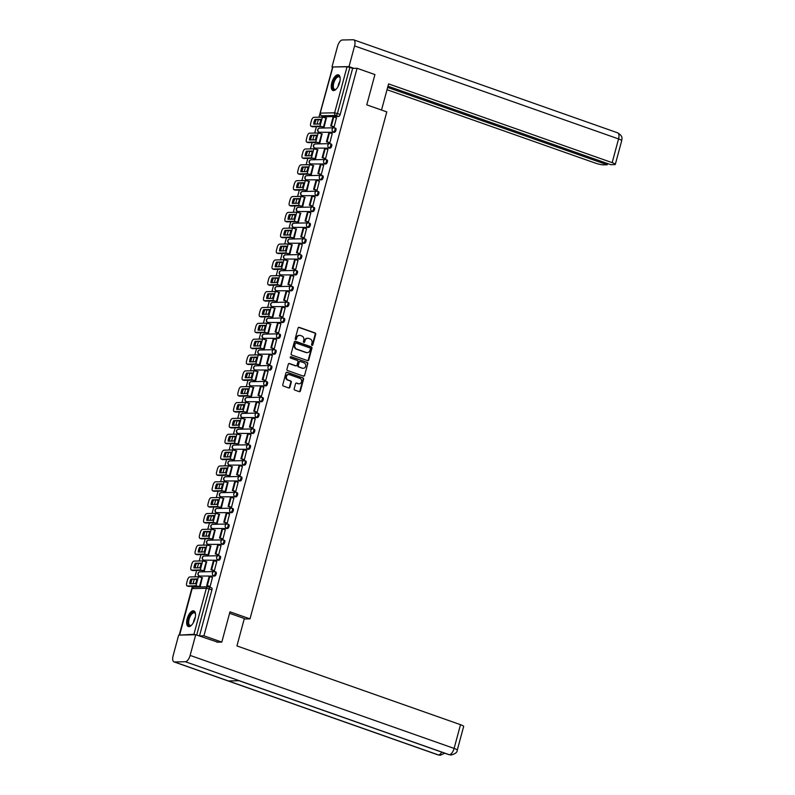 <?xml version="1.0" encoding="UTF-8"?>
<svg xmlns="http://www.w3.org/2000/svg" width="795" height="795" viewBox="0 0 795 795"><rect width="100%" height="100%" fill="white"/><g stroke="black" fill="none" stroke-linecap="round" stroke-linejoin="round"><path stroke-width="1.19" d="M312.028 345.348A0.735 0.646 88.7 0 0 312.833 344.861L315.695 334.268A1.043 0.924 88.7 0 0 315.078 332.966L299.218 327.371A1.043 0.924 88.7 0 0 298.065 328.057L295.213 338.65A0.735 0.646 88.7 0 0 296.446 339.087L296.813 337.716A3.339 2.951 88.7 0 1 300.49 335.52L301.812 335.987A3.339 2.951 88.7 0 1 303.779 340.171L303.402 341.542A0.735 0.646 88.7 0 0 304.634 341.979L305.012 340.608A3.339 2.951 88.7 0 1 308.689 338.412L310.01 338.879A3.339 2.951 88.7 0 1 311.968 343.062L311.6 344.434A0.735 0.646 88.7 0 0 312.028 345.348M311.978 345.328A0.735 0.646 88.7 0 0 312.336 344.871L315.188 334.278A1.043 0.924 88.7 0 0 314.582 332.976L298.721 327.381A1.043 0.924 88.7 0 0 298.672 327.371M295.591 339.554A0.735 0.646 88.7 0 0 295.939 339.097L296.813 337.716M303.789 342.436A0.735 0.646 88.7 0 0 304.137 341.989L305.012 340.608M339.624 82.601A8.298 3.707 -70.6 0 0 338.471 74.859A8.298 3.707 -70.6 0 0 331.803 82.769A8.298 3.707 -70.6 0 0 332.956 90.511A8.298 3.707 -70.6 0 0 339.624 82.601M194.994 618.629A8.298 3.707 -70.6 0 0 193.841 610.888A8.298 3.707 -70.6 0 0 187.173 618.798A8.298 3.707 -70.6 0 0 188.326 626.539A8.298 3.707 -70.6 0 0 194.994 618.629M294.18 388.775A1.043 0.924 88.7 0 0 294.796 390.077L299.248 391.647A1.043 0.924 88.7 0 0 300.401 390.961L303.571 379.195A1.043 0.924 88.7 0 0 302.955 377.883L287.094 372.298A1.043 0.924 88.7 0 0 285.942 372.984L282.772 384.75A1.043 0.924 88.7 0 0 283.388 386.062L288.754 387.95A1.043 0.924 88.7 0 0 289.907 387.264L291.268 382.236A1.043 0.924 88.7 0 0 290.652 380.924L287.989 379.98A2.792 2.465 88.7 0 1 289.43 374.654L299.874 378.331A2.792 2.465 88.7 0 1 298.433 383.667L296.694 383.051A1.043 0.924 88.7 0 0 295.541 383.737L294.18 388.775M357.064 68.281L374.932 74.571L366.763 104.851L386.787 111.906L249.998 618.868L229.974 611.822L221.805 642.092L203.937 635.801L357.064 68.281L352.632 68.37L349.85 67.396L337.428 113.417A2.127 0.954 109.4 0 1 335.878 115.474L321.697 115.782A2.127 0.954 109.4 0 1 321.538 115.762A2.127 0.954 109.4 0 1 321.329 115.593M307.615 360.632A1.043 0.924 88.7 0 0 308.768 359.946L311.938 348.18A1.043 0.924 88.7 0 0 311.332 346.868L295.462 341.284A1.043 0.924 88.7 0 0 294.319 341.969L291.139 353.735A1.043 0.924 88.7 0 0 291.755 355.047L307.615 360.632M307.754 363.683L304.584 375.459A1.043 0.924 88.7 0 1 303.432 376.144L287.571 370.55A1.043 0.924 88.7 0 1 286.955 369.248L288.317 364.209A1.043 0.924 88.7 0 1 289.459 363.524L295.899 365.789A1.043 0.924 88.7 0 0 297.052 365.104L297.946 361.765A1.043 0.924 88.7 0 0 297.34 360.453L290.642 358.098A0.735 0.646 88.7 0 1 291.02 356.697L307.148 362.381A1.043 0.924 88.7 0 1 307.754 363.683L304.584 375.459M332.171 68.827L318.954 117.203M318.248 119.826L317.106 124.06M316.4 126.683L314.681 133.053M313.975 135.677L312.833 139.91M312.127 142.534L310.408 148.904M309.702 151.527L308.559 155.76M307.844 158.384L306.125 164.754M305.419 167.377L304.276 171.611M303.571 174.234L301.852 180.604M301.146 183.228L300.003 187.461M299.298 190.084L297.578 196.454M296.873 199.078L295.73 203.311M295.015 205.935L293.295 212.305M292.59 214.928L291.447 219.162M290.741 221.785L289.022 228.145M288.317 230.769L287.174 235.012M286.468 237.635L284.749 243.995M284.044 246.619L282.901 250.852M282.185 253.476L280.466 259.846M279.76 262.469L278.618 266.703M277.912 269.326L276.193 275.696M275.487 278.32L274.345 282.553M273.639 285.176L271.92 291.546M271.214 294.17L270.071 298.403M269.356 301.027L267.637 307.397M266.931 310.02L265.788 314.254M265.083 316.877L263.364 323.247M262.658 325.871L261.515 330.104M260.81 332.727L259.091 339.097M258.385 341.721L257.242 345.954M256.527 348.578L254.817 354.938M254.102 357.571L252.959 361.805M252.254 364.428L250.534 370.788M249.829 373.411L248.686 377.645M247.98 380.268L246.261 386.638M245.556 389.262L244.413 393.495M243.697 396.119L241.988 402.489M241.273 405.112L240.13 409.346M239.424 411.969L237.705 418.339M236.999 420.962L235.857 425.196M235.151 427.819L233.432 434.189M232.726 436.813L231.583 441.046M230.868 443.67L229.159 450.04M228.443 452.663L227.3 456.896M226.595 459.52L224.876 465.89M224.17 468.513L223.027 472.747M222.322 475.37L220.603 481.74M219.897 484.364L218.754 488.597M218.039 491.221L216.329 497.581M215.614 500.204L214.471 504.447M213.766 507.071L212.046 513.431M211.341 516.054L210.198 520.288M209.492 522.911L207.773 529.281M207.068 531.905L205.925 536.138M205.209 538.762L203.5 545.131M202.785 547.755L201.642 551.988M200.936 554.612L199.217 560.982M198.511 563.605L197.369 567.839M196.663 570.462L194.944 576.832M194.238 579.456L193.096 583.689M192.38 586.312L179.223 635.096M203.937 635.801L199.505 635.901L193.92 634.301L180.048 635.076M221.805 642.092L216.906 642.201M352.632 68.37L340.21 114.401A2.127 0.954 109.4 0 1 338.66 116.448L324.479 116.766L321.697 115.782A2.127 1.878 88.7 0 1 320.455 113.119L334.635 112.811L347.047 66.78L349.85 67.396M387.97 86.188L610.798 164.694L614.535 164.615A6.38 0.954 -164.9 0 0 615.31 164.376A6.38 0.954 -164.9 0 0 612.16 162.647L618.56 138.926L354.59 45.931A6.549 2.922 -70.6 0 0 353.686 39.829A6.549 2.922 -70.6 0 0 353.189 39.75L342.317 39.989A6.549 2.922 -70.6 0 0 337.547 46.299L331.972 66.979L347.047 66.78M323.376 127.14L324.112 127.17L326.338 118.038M333.413 126.882L334.139 126.952L336.454 117.809M329.13 142.732L329.865 142.802L332.181 133.659M319.103 142.991L319.838 143.02L322.055 133.888M324.857 158.583L325.582 158.652L327.898 149.51M314.82 158.841L315.565 158.871L317.781 149.738M320.584 174.433L321.309 174.502L323.625 165.36M310.547 174.691L311.282 174.721L313.508 165.579M316.301 190.283L317.036 190.353L319.352 181.21M306.274 190.532L307.009 190.571L309.225 181.429M312.028 206.134L312.753 206.203L315.068 197.061M301.991 206.382L302.736 206.422L304.952 197.279M307.754 221.984L308.48 222.053L310.795 212.911M297.718 222.232L298.453 222.272L300.679 213.13M303.471 237.834L304.207 237.894L306.522 228.761M293.444 238.083L294.18 238.112L296.396 228.98M299.198 253.675L299.924 253.744L302.239 244.612M289.161 253.933L289.907 253.963L292.123 244.83M294.925 269.525L295.651 269.594L297.966 260.452M284.888 269.783L285.624 269.813L287.85 260.68M290.642 285.375L291.377 285.445L293.693 276.302M280.615 285.634L281.351 285.663L283.567 276.531M286.369 301.226L287.094 301.295L289.41 292.153M276.332 301.484L277.077 301.514L279.293 292.371M282.096 317.076L282.821 317.145L285.137 308.003M272.059 317.324L272.794 317.364L275.02 308.222M277.813 332.926L278.548 332.996L280.864 323.853M267.786 333.175L268.521 333.214L270.737 324.072M273.54 348.776L274.265 348.846L276.58 339.703M263.503 349.025L264.248 349.065L266.464 339.922M269.267 364.627L269.992 364.686L272.307 355.554M259.23 364.875L259.965 364.915L262.191 355.772M264.983 380.467L265.719 380.537L268.034 371.404M254.957 380.726L255.692 380.755L257.908 371.623M260.71 396.317L261.436 396.387L263.761 387.245M250.673 396.576L251.419 396.606L253.635 387.473M256.437 412.168L257.163 412.237L259.478 403.095M246.4 412.426L247.136 412.456L249.362 403.323M252.154 428.018L252.889 428.088L255.205 418.945M242.127 428.276L242.863 428.306L245.079 419.174M247.881 443.868L248.606 443.938L250.932 434.795M237.844 444.127L238.589 444.157L240.805 435.014M243.608 459.719L244.333 459.788L246.649 450.646M233.571 459.967L234.306 460.007L236.532 450.864M239.325 475.569L240.06 475.639L242.376 466.496M229.298 475.817L230.033 475.857L232.249 466.715M235.052 491.419L235.777 491.489L238.102 482.346M225.015 491.668L225.76 491.708L227.976 482.565M230.779 507.27L231.504 507.329L233.819 498.197M220.742 507.518L221.477 507.548L223.703 498.415M226.495 523.11L227.231 523.18L229.546 514.037M216.469 523.368L217.204 523.398L219.42 514.266M222.222 538.96L222.948 539.03L225.273 529.887M212.186 539.219L212.931 539.249L215.147 530.116M217.949 554.811L218.675 554.88L220.99 545.738M207.912 555.069L208.648 555.099L210.874 545.966M213.666 570.661L214.402 570.731L216.717 561.588M203.639 570.919L204.375 570.949L206.591 561.807M209.393 586.511L210.119 586.581L212.444 577.438M199.356 586.76L200.102 586.799L202.318 577.657M215.743 572.012A2.127 0.954 -70.6 0 1 215.902 572.042A2.127 0.954 -70.6 0 1 216.151 574.189A2.127 0.954 -70.6 0 1 214.65 576.077L199.475 576.037A2.127 0.954 109.4 0 1 199.316 576.017A2.127 0.954 109.4 0 1 199.108 575.858M220.016 556.162A2.127 0.954 -70.6 0 1 220.175 556.192A2.127 0.954 -70.6 0 1 220.424 558.348A2.127 0.954 -70.6 0 1 218.923 560.227L203.758 560.187A2.127 0.954 109.4 0 1 203.6 560.167A2.127 0.954 109.4 0 1 203.381 560.008M224.299 540.312A2.127 0.954 -70.6 0 1 224.458 540.342A2.127 0.954 -70.6 0 1 224.707 542.498A2.127 0.954 -70.6 0 1 223.196 544.376L208.032 544.337A2.127 0.954 109.4 0 1 207.873 544.317A2.127 0.954 109.4 0 1 207.654 544.158M228.572 524.462A2.127 0.954 -70.6 0 1 228.731 524.491A2.127 0.954 -70.6 0 1 228.98 526.648A2.127 0.954 -70.6 0 1 227.479 528.526L212.305 528.496A2.127 0.954 109.4 0 1 212.146 528.466A2.127 0.954 109.4 0 1 211.937 528.307M232.846 508.621A2.127 0.954 -70.6 0 1 233.005 508.641A2.127 0.954 -70.6 0 1 233.253 510.797A2.127 0.954 -70.6 0 1 231.752 512.686L216.588 512.646A2.127 0.954 109.4 0 1 216.429 512.616A2.127 0.954 109.4 0 1 216.21 512.457M237.129 492.771A2.127 0.954 -70.6 0 1 237.288 492.791A2.127 0.954 -70.6 0 1 237.536 494.947A2.127 0.954 -70.6 0 1 236.026 496.835L220.861 496.796A2.127 0.954 109.4 0 1 220.702 496.766A2.127 0.954 109.4 0 1 220.483 496.607M241.402 476.921A2.127 0.954 -70.6 0 1 241.561 476.94A2.127 0.954 -70.6 0 1 241.809 479.097A2.127 0.954 -70.6 0 1 240.309 480.985L225.134 480.945A2.127 0.954 109.4 0 1 224.975 480.915A2.127 0.954 109.4 0 1 224.766 480.756M245.675 461.07A2.127 0.954 -70.6 0 1 245.834 461.09A2.127 0.954 -70.6 0 1 246.082 463.247A2.127 0.954 -70.6 0 1 244.582 465.135L229.417 465.095A2.127 0.954 109.4 0 1 229.258 465.075A2.127 0.954 109.4 0 1 229.04 464.916M249.958 445.22A2.127 0.954 -70.6 0 1 250.117 445.25A2.127 0.954 -70.6 0 1 250.365 447.396A2.127 0.954 -70.6 0 1 248.855 449.284L233.69 449.245A2.127 0.954 109.4 0 1 233.531 449.225A2.127 0.954 109.4 0 1 233.313 449.066M254.231 429.37A2.127 0.954 -70.6 0 1 254.39 429.399A2.127 0.954 -70.6 0 1 254.639 431.546A2.127 0.954 -70.6 0 1 253.138 433.434L237.963 433.394A2.127 0.954 109.4 0 1 237.804 433.374A2.127 0.954 109.4 0 1 237.596 433.215M258.504 413.519A2.127 0.954 -70.6 0 1 258.663 413.549A2.127 0.954 -70.6 0 1 258.912 415.706A2.127 0.954 -70.6 0 1 257.411 417.584L242.246 417.544A2.127 0.954 109.4 0 1 242.087 417.524A2.127 0.954 109.4 0 1 241.869 417.365M262.787 397.669A2.127 0.954 -70.6 0 1 262.946 397.699A2.127 0.954 -70.6 0 1 263.195 399.855A2.127 0.954 -70.6 0 1 261.684 401.733L246.52 401.704A2.127 0.954 109.4 0 1 246.361 401.674A2.127 0.954 109.4 0 1 246.142 401.515M267.06 381.829A2.127 0.954 -70.6 0 1 267.219 381.848A2.127 0.954 -70.6 0 1 267.468 384.005A2.127 0.954 -70.6 0 1 265.967 385.883L250.793 385.853A2.127 0.954 109.4 0 1 250.634 385.823A2.127 0.954 109.4 0 1 250.425 385.664M271.334 365.978A2.127 0.954 -70.6 0 1 271.493 365.998A2.127 0.954 -70.6 0 1 271.741 368.155A2.127 0.954 -70.6 0 1 270.24 370.043L255.076 370.003A2.127 0.954 109.4 0 1 254.917 369.973A2.127 0.954 109.4 0 1 254.698 369.814M275.617 350.128A2.127 0.954 -70.6 0 1 275.776 350.148A2.127 0.954 -70.6 0 1 276.014 352.304A2.127 0.954 -70.6 0 1 274.514 354.192L259.349 354.153A2.127 0.954 109.4 0 1 259.19 354.123A2.127 0.954 109.4 0 1 258.971 353.964M279.89 334.278A2.127 0.954 -70.6 0 1 280.049 334.297A2.127 0.954 -70.6 0 1 280.297 336.454A2.127 0.954 -70.6 0 1 278.797 338.342L263.622 338.302A2.127 0.954 109.4 0 1 263.463 338.282A2.127 0.954 109.4 0 1 263.254 338.114M284.163 318.427A2.127 0.954 -70.6 0 1 284.322 318.447A2.127 0.954 -70.6 0 1 284.57 320.604A2.127 0.954 -70.6 0 1 283.07 322.492L267.905 322.452A2.127 0.954 109.4 0 1 267.746 322.432A2.127 0.954 109.4 0 1 267.527 322.273M288.446 302.577A2.127 0.954 -70.6 0 1 288.605 302.607A2.127 0.954 -70.6 0 1 288.843 304.753A2.127 0.954 -70.6 0 1 287.343 306.641L272.178 306.602A2.127 0.954 109.4 0 1 272.019 306.582A2.127 0.954 109.4 0 1 271.801 306.423M292.719 286.727A2.127 0.954 -70.6 0 1 292.878 286.757A2.127 0.954 -70.6 0 1 293.126 288.913A2.127 0.954 -70.6 0 1 291.626 290.791L276.451 290.751A2.127 0.954 109.4 0 1 276.292 290.731A2.127 0.954 109.4 0 1 276.084 290.572M296.992 270.876A2.127 0.954 -70.6 0 1 297.151 270.906A2.127 0.954 -70.6 0 1 297.4 273.063A2.127 0.954 -70.6 0 1 295.899 274.941L280.734 274.911A2.127 0.954 109.4 0 1 280.575 274.881A2.127 0.954 109.4 0 1 280.357 274.722M301.275 255.026A2.127 0.954 -70.6 0 1 301.434 255.056A2.127 0.954 -70.6 0 1 301.673 257.212A2.127 0.954 -70.6 0 1 300.172 259.091L285.007 259.061A2.127 0.954 109.4 0 1 284.849 259.031A2.127 0.954 109.4 0 1 284.63 258.872M305.548 239.186A2.127 0.954 -70.6 0 1 305.707 239.206A2.127 0.954 -70.6 0 1 305.956 241.362A2.127 0.954 -70.6 0 1 304.455 243.25L289.281 243.21A2.127 0.954 109.4 0 1 289.122 243.181A2.127 0.954 109.4 0 1 288.913 243.022M309.821 223.335A2.127 0.954 -70.6 0 1 309.98 223.355A2.127 0.954 -70.6 0 1 310.229 225.512A2.127 0.954 -70.6 0 1 308.728 227.4L293.564 227.36A2.127 0.954 109.4 0 1 293.405 227.33A2.127 0.954 109.4 0 1 293.186 227.171M314.104 207.485A2.127 0.954 -70.6 0 1 314.264 207.505A2.127 0.954 -70.6 0 1 314.502 209.661A2.127 0.954 -70.6 0 1 313.001 211.549L297.837 211.51A2.127 0.954 109.4 0 1 297.678 211.49A2.127 0.954 109.4 0 1 297.459 211.321M318.378 191.635A2.127 0.954 -70.6 0 1 318.537 191.655A2.127 0.954 -70.6 0 1 318.785 193.811A2.127 0.954 -70.6 0 1 317.284 195.699L302.11 195.659A2.127 0.954 109.4 0 1 301.951 195.64A2.127 0.954 109.4 0 1 301.742 195.481M322.651 175.784A2.127 0.954 -70.6 0 1 322.81 175.814A2.127 0.954 -70.6 0 1 323.058 177.961A2.127 0.954 -70.6 0 1 321.558 179.849L306.393 179.809A2.127 0.954 109.4 0 1 306.234 179.789A2.127 0.954 109.4 0 1 306.015 179.63M326.934 159.934A2.127 0.954 -70.6 0 1 327.093 159.964A2.127 0.954 -70.6 0 1 327.331 162.11A2.127 0.954 -70.6 0 1 325.831 163.999L310.666 163.959A2.127 0.954 109.4 0 1 310.507 163.939A2.127 0.954 109.4 0 1 310.288 163.78M331.207 144.084A2.127 0.954 -70.6 0 1 331.366 144.114A2.127 0.954 -70.6 0 1 331.614 146.27A2.127 0.954 -70.6 0 1 330.114 148.148L314.939 148.108A2.127 0.954 109.4 0 1 314.78 148.089A2.127 0.954 109.4 0 1 314.572 147.93M335.48 128.233A2.127 0.954 -70.6 0 1 335.639 128.263A2.127 0.954 -70.6 0 1 335.887 130.42A2.127 0.954 -70.6 0 1 334.387 132.298L319.222 132.268A2.127 0.954 109.4 0 1 319.063 132.238A2.127 0.954 109.4 0 1 318.845 132.079M249.998 618.868L244.204 618.997M199.505 635.901L211.917 589.87A2.127 0.954 -70.6 0 0 211.629 587.883A2.127 0.954 -70.6 0 0 211.47 587.863M307.506 338.272A3.339 2.951 88.7 0 0 304.505 340.618M299.308 335.391A3.339 2.951 88.7 0 0 296.316 337.726M307.655 360.652A1.043 0.924 88.7 0 0 308.261 359.956L311.441 348.19A1.043 0.924 88.7 0 0 310.825 346.888L294.965 341.293A1.043 0.924 88.7 0 0 294.925 341.284L295.462 341.284M310.408 348.846A0.735 0.646 88.7 0 0 309.98 347.932L296.058 343.023A0.735 0.646 88.7 0 0 295.253 343.5L294.866 344.951A3.339 2.951 88.7 0 0 296.823 349.134L306.343 352.483A3.339 2.951 88.7 0 0 310.02 350.287L310.408 348.846M295.551 343.033A0.735 0.646 88.7 0 0 294.746 343.51L295.253 343.5M307.019 352.632A3.339 2.951 88.7 0 1 305.837 352.493L296.316 349.144A3.339 2.951 88.7 0 1 294.359 344.96L294.746 343.51M303.471 376.154A1.043 0.924 88.7 0 0 304.078 375.469M295.939 365.799A1.043 0.924 88.7 0 1 295.392 365.799L288.963 363.534A1.043 0.924 88.7 0 0 288.923 363.524M290.563 356.726L307.148 362.381M302.577 368.145A2.792 2.465 88.7 0 0 304.008 362.808L300.331 361.506A1.043 0.924 88.7 0 0 299.178 362.192L298.284 365.541A1.043 0.924 88.7 0 0 298.89 366.843L302.07 368.155A2.792 2.465 88.7 0 0 303.104 368.254M299.795 361.506A1.043 0.924 88.7 0 0 298.682 362.202L299.178 362.192M302.07 368.155L298.393 366.853A1.043 0.924 88.7 0 1 297.777 365.551L298.682 362.202M307.258 363.703A1.043 0.924 88.7 0 0 306.641 362.391M298.96 383.776A2.792 2.465 88.7 0 1 297.936 383.677L296.187 383.061A1.043 0.924 88.7 0 0 296.147 383.051M288.396 374.544A2.792 2.465 88.7 0 0 287.492 379.99L287.989 379.98M288.804 387.97A1.043 0.924 88.7 0 0 289.41 387.274L290.771 382.246A1.043 0.924 88.7 0 0 290.155 380.934L287.492 379.99M299.288 391.667A1.043 0.924 88.7 0 0 299.894 390.971L303.074 379.205A1.043 0.924 88.7 0 0 302.458 377.893L286.597 372.308A1.043 0.924 88.7 0 0 286.558 372.298M320.365 121.665A6.598 2.951 -70.6 0 0 320.773 119.339L314.949 119.469A6.598 2.951 109.4 0 0 313.687 124.139L319.51 124.01A6.598 2.951 -70.6 0 0 320.365 121.665M323.515 127.19L321.16 126.584L312.544 126.773A3.19 1.431 109.4 0 1 312.306 126.733A3.19 1.431 109.4 0 1 312.097 126.614M333.632 126.962L330.72 125.938L331.366 125.918L333.811 116.885L336.593 117.859M331.366 125.918L334.148 126.902M330.72 125.938L333.155 116.895L333.811 116.885M312.306 126.733L311.133 126.326A3.19 1.431 -70.6 0 1 310.696 123.344L311.491 120.403A3.19 1.431 -70.6 0 1 313.816 117.322L322.432 117.133L326.556 118.117M311.133 126.326A3.19 1.431 -70.6 0 0 311.372 126.365L319.988 126.176L324.122 127.16M320.733 119.777L314.949 119.469M314.899 124.109A6.598 2.951 109.4 0 1 316.112 119.876M381.53 110.048L388.596 83.892L612.16 162.647M387.016 89.706L595.117 163.025A6.38 0.954 -164.9 0 0 603.514 164.853L607.241 164.774L387.642 87.41M354.59 45.931L349.015 66.601L353.954 68.35M331.972 66.979L349.015 66.601M607.569 163.561L607.241 164.774M229.576 613.293L244.343 618.49L236.94 645.928L460.504 724.682A6.38 0.954 15.1 0 1 463.664 726.411L457.264 750.142A6.38 0.954 15.1 0 0 454.104 748.413L460.504 724.682M174.493 661.967L228.364 680.947L239.245 680.709L185.374 661.728L174.493 661.967A6.549 2.922 -70.6 0 1 174.006 661.887A6.549 2.922 -70.6 0 1 173.101 655.786L178.676 635.106L195.719 634.738L217.8 642.181M185.374 661.728A6.549 2.922 -70.6 0 0 190.134 655.408L195.719 634.738M239.007 680.709L448.877 754.644A6.549 2.922 -70.6 0 0 449.334 754.723L451.123 755.011C455.287 753.889 457.334 752.259 457.264 750.142M174.006 661.887L437.975 754.882A6.549 2.922 -70.6 0 0 438.462 754.962L440.331 755.25L444.793 753.213M336.285 89.05A7.185 3.21 109.4 0 1 335.878 89.338A7.185 3.21 109.4 0 1 334.576 89.795A7.185 3.21 109.4 0 1 333.045 83.018A7.185 3.21 109.4 0 1 338.282 76.082A7.185 3.21 109.4 0 1 340.012 77.602A7.185 3.21 109.4 0 1 340.141 78.089M340.101 77.9A6.648 2.971 -70.6 0 0 339.087 76.827A6.648 2.971 -70.6 0 0 338.591 76.747A6.648 2.971 -70.6 0 0 333.9 82.64A6.648 2.971 -70.6 0 0 334.665 89.368A6.648 2.971 -70.6 0 0 335.162 89.447A6.648 2.971 -70.6 0 0 336.126 89.169M338.909 75.098A8.248 3.687 -70.6 0 0 338.551 75.068A8.248 3.687 -70.6 0 0 332.827 82.084A8.248 3.687 -70.6 0 0 333.443 90.61M191.655 625.069A7.185 3.21 109.4 0 1 191.247 625.367A7.185 3.21 109.4 0 1 189.945 625.824A7.185 3.21 109.4 0 1 188.415 619.037A7.185 3.21 109.4 0 1 193.652 612.11A7.185 3.21 109.4 0 1 195.381 613.631A7.185 3.21 109.4 0 1 195.51 614.118M195.461 613.919A6.648 2.971 -70.6 0 0 194.457 612.856A6.648 2.971 -70.6 0 0 193.96 612.776A6.648 2.971 -70.6 0 0 189.27 618.659A6.648 2.971 -70.6 0 0 190.035 625.397A6.648 2.971 -70.6 0 0 190.532 625.476A6.648 2.971 -70.6 0 0 191.496 625.188M194.278 611.117A8.248 3.687 -70.6 0 0 193.92 611.087A8.248 3.687 -70.6 0 0 188.196 618.113A8.248 3.687 -70.6 0 0 188.812 626.639M316.082 137.515A6.598 2.951 -70.6 0 0 316.49 135.19L310.676 135.309A6.598 2.951 109.4 0 0 309.414 139.99L315.227 139.86A6.598 2.951 -70.6 0 0 316.082 137.515M319.232 143.04L316.887 142.434L308.261 142.623A3.19 1.431 109.4 0 1 308.023 142.583A3.19 1.431 109.4 0 1 307.814 142.464M329.359 142.812L326.437 141.788L327.093 141.768L329.528 132.725L332.31 133.709M327.093 141.768L329.875 142.752M326.437 141.788L328.882 132.745L329.528 132.725M308.023 142.583L306.86 142.176A3.19 1.431 -70.6 0 1 306.413 139.195L307.208 136.253A3.19 1.431 -70.6 0 1 309.533 133.162L318.159 132.984L322.283 133.967M306.86 142.176A3.19 1.431 -70.6 0 0 307.099 142.206L315.714 142.017L319.838 143.011M316.45 135.627L310.676 135.309M310.616 139.96A6.598 2.951 109.4 0 1 311.839 135.726M311.809 153.365A6.598 2.951 -70.6 0 0 312.216 151.04L306.393 151.159A6.598 2.951 109.4 0 0 305.131 155.84L310.954 155.711A6.598 2.951 -70.6 0 0 311.809 153.365M314.959 158.881L312.604 158.285L303.988 158.473A3.19 1.431 109.4 0 1 303.75 158.434A3.19 1.431 109.4 0 1 303.541 158.314M325.085 158.662L322.164 157.639L322.81 157.619L325.254 148.576L328.037 149.559M322.81 157.619L325.602 158.602M322.164 157.639L324.599 148.595L325.254 148.576M303.75 158.434L302.587 158.026A3.19 1.431 -70.6 0 1 302.14 155.045L302.935 152.093A3.19 1.431 -70.6 0 1 305.26 149.013L313.876 148.824L318.01 149.818M302.587 158.026A3.19 1.431 -70.6 0 0 302.825 158.056L311.441 157.867L315.565 158.851M312.177 151.477L306.393 151.159M306.343 155.81A6.598 2.951 109.4 0 1 307.566 151.577M307.536 169.216A6.598 2.951 -70.6 0 0 307.943 166.88L302.12 167.01A6.598 2.951 109.4 0 0 300.858 171.69L306.681 171.561A6.598 2.951 -70.6 0 0 307.536 169.216M310.686 174.731L308.331 174.135L299.715 174.324A3.19 1.431 109.4 0 1 299.477 174.284A3.19 1.431 109.4 0 1 299.268 174.165M320.802 174.512L317.891 173.489L318.537 173.469L320.981 164.426L323.764 165.41M318.537 173.469L321.319 174.453M317.891 173.489L320.325 164.446L320.981 164.426M299.477 174.284L298.304 173.867A3.19 1.431 -70.6 0 1 297.867 170.895L298.662 167.944A3.19 1.431 -70.6 0 1 300.987 164.863L309.603 164.674L313.727 165.658M298.304 173.867A3.19 1.431 -70.6 0 0 298.542 173.906L307.158 173.717L311.292 174.701M307.904 167.318L302.12 167.01M302.07 171.66A6.598 2.951 109.4 0 1 303.283 167.427M303.253 185.066A6.598 2.951 -70.6 0 0 303.66 182.731L297.847 182.86A6.598 2.951 109.4 0 0 296.585 187.531L302.398 187.411A6.598 2.951 -70.6 0 0 303.253 185.066M306.403 190.581L304.058 189.975L295.432 190.164A3.19 1.431 109.4 0 1 295.193 190.134A3.19 1.431 109.4 0 1 294.985 190.015M316.529 190.363L313.608 189.329L314.264 189.319L316.698 180.276L319.481 181.26M314.264 189.319L317.046 190.303M313.608 189.329L316.052 180.296L316.698 180.276M295.193 190.134L294.031 189.717A3.19 1.431 -70.6 0 1 293.584 186.745L294.379 183.794A3.19 1.431 -70.6 0 1 296.704 180.713L305.33 180.525L309.454 181.508M294.031 189.717A3.19 1.431 -70.6 0 0 294.269 189.757L302.885 189.568L307.009 190.552M303.62 183.168L297.847 182.86M297.787 187.511A6.598 2.951 109.4 0 1 299.009 183.277M298.98 200.916A6.598 2.951 -70.6 0 0 299.387 198.581L293.564 198.71A6.598 2.951 109.4 0 0 292.302 203.381L298.125 203.252A6.598 2.951 -70.6 0 0 298.98 200.916M302.13 206.432L299.775 205.826L291.159 206.014A3.19 1.431 109.4 0 1 290.92 205.984A3.19 1.431 109.4 0 1 290.712 205.855M312.256 206.213L309.334 205.18L309.98 205.17L312.425 196.127L315.208 197.11M309.98 205.17L312.773 206.153M309.334 205.18L311.769 196.136L312.425 196.127M290.92 205.984L289.758 205.567A3.19 1.431 -70.6 0 1 289.31 202.596L290.105 199.644A3.19 1.431 -70.6 0 1 292.431 196.564L301.047 196.375L305.181 197.359M289.758 205.567A3.19 1.431 -70.6 0 0 289.996 205.607L298.612 205.418L302.736 206.402M299.347 199.018L293.564 198.71M293.514 203.361A6.598 2.951 109.4 0 1 294.736 199.118M294.707 216.767A6.598 2.951 -70.6 0 0 295.114 214.431L289.291 214.561A6.598 2.951 109.4 0 0 288.029 219.231L293.852 219.102A6.598 2.951 -70.6 0 0 294.707 216.767M297.857 222.282L295.502 221.676L286.886 221.865A3.19 1.431 109.4 0 1 286.647 221.825A3.19 1.431 109.4 0 1 286.439 221.706M307.973 222.063L305.061 221.03L305.707 221.02L308.152 211.977L310.934 212.961M305.707 221.02L308.49 221.994M305.061 221.03L307.496 211.987L308.152 211.977M286.647 221.825L285.475 221.417A3.19 1.431 -70.6 0 1 285.037 218.436L285.832 215.495A3.19 1.431 -70.6 0 1 288.158 212.414L296.774 212.225L300.898 213.209M285.475 221.417A3.19 1.431 -70.6 0 0 285.713 221.457L294.329 221.268L298.463 222.252M295.074 214.869L289.291 214.561M289.241 219.211A6.598 2.951 109.4 0 1 290.453 214.968M290.423 232.617A6.598 2.951 -70.6 0 0 290.831 230.282L285.017 230.411A6.598 2.951 109.4 0 0 283.755 235.082L289.569 234.952A6.598 2.951 -70.6 0 0 290.423 232.617M293.574 238.132L291.228 237.526L282.603 237.715A3.19 1.431 109.4 0 1 282.364 237.675A3.19 1.431 109.4 0 1 282.155 237.556M303.7 237.914L300.778 236.88L301.434 236.87L303.869 227.827L306.651 228.801M301.434 236.87L304.217 237.844M300.778 236.88L303.223 227.837L303.869 227.827M282.364 237.675L281.201 237.268A3.19 1.431 -70.6 0 1 280.754 234.286L281.549 231.345A3.19 1.431 -70.6 0 1 283.875 228.264L292.5 228.076L296.624 229.059M281.201 237.268A3.19 1.431 -70.6 0 0 281.44 237.308L290.056 237.119L294.18 238.102M290.791 230.719L285.017 230.411M284.958 235.052A6.598 2.951 109.4 0 1 286.18 230.818M286.15 248.457A6.598 2.951 -70.6 0 0 286.558 246.132L280.734 246.261A6.598 2.951 109.4 0 0 279.472 250.932L285.296 250.803A6.598 2.951 -70.6 0 0 286.15 248.457M289.3 253.983L286.945 253.376L278.329 253.565A3.19 1.431 109.4 0 1 278.091 253.526A3.19 1.431 109.4 0 1 277.882 253.406M299.427 253.754L296.505 252.731L297.151 252.721L299.596 243.677L302.378 244.651M297.151 252.721L299.944 253.694M296.505 252.731L298.94 243.687L299.596 243.677M278.091 253.526L276.928 253.118A3.19 1.431 -70.6 0 1 276.481 250.137L277.276 247.195A3.19 1.431 -70.6 0 1 279.602 244.115L288.217 243.926L292.351 244.91M276.928 253.118A3.19 1.431 -70.6 0 0 277.167 253.158L285.783 252.969L289.907 253.953M286.518 246.569L280.734 246.261M280.685 250.902A6.598 2.951 109.4 0 1 281.907 246.669M281.877 264.308A6.598 2.951 -70.6 0 0 282.285 261.982L276.461 262.111A6.598 2.951 109.4 0 0 275.199 266.782L281.023 266.653A6.598 2.951 -70.6 0 0 281.877 264.308M285.027 269.833L282.672 269.227L274.056 269.416A3.19 1.431 109.4 0 1 273.818 269.376A3.19 1.431 109.4 0 1 273.609 269.257M295.144 269.604L292.232 268.581L292.878 268.561L295.323 259.518L298.105 260.502M292.878 268.561L295.661 269.545M292.232 268.581L294.667 259.538L295.323 259.518M273.818 269.376L272.645 268.968A3.19 1.431 -70.6 0 1 272.208 265.987L273.003 263.046A3.19 1.431 -70.6 0 1 275.328 259.965L283.944 259.776L288.068 260.76M272.645 268.968A3.19 1.431 -70.6 0 0 272.884 268.998L281.5 268.809L285.634 269.803M282.245 262.42L276.461 262.111M276.412 266.752A6.598 2.951 109.4 0 1 277.624 262.519M277.594 280.158A6.598 2.951 -70.6 0 0 278.002 277.833L272.188 277.952A6.598 2.951 109.4 0 0 270.926 282.632L276.74 282.503A6.598 2.951 -70.6 0 0 277.594 280.158M280.744 285.673L278.399 285.077L269.773 285.266A3.19 1.431 109.4 0 1 269.535 285.226A3.19 1.431 109.4 0 1 269.326 285.107M290.871 285.455L287.949 284.431L288.605 284.411L291.04 275.368L293.822 276.352M288.605 284.411L291.387 285.395M287.949 284.431L290.394 275.388L291.04 275.368M269.535 285.226L268.372 284.819A3.19 1.431 -70.6 0 1 267.925 281.837L268.72 278.886A3.19 1.431 -70.6 0 1 271.045 275.805L279.671 275.617L283.795 276.61M268.372 284.819A3.19 1.431 -70.6 0 0 268.611 284.849L277.226 284.66L281.351 285.644M277.962 278.27L272.188 277.952M272.128 282.603A6.598 2.951 109.4 0 1 273.351 278.369M273.321 296.008A6.598 2.951 -70.6 0 0 273.728 293.673L267.905 293.802A6.598 2.951 109.4 0 0 266.643 298.483L272.466 298.354A6.598 2.951 -70.6 0 0 273.321 296.008M276.471 301.524L274.116 300.927L265.5 301.116A3.19 1.431 109.4 0 1 265.262 301.076A3.19 1.431 109.4 0 1 265.053 300.957M286.597 301.305L283.676 300.281L284.322 300.262L286.766 291.218L289.549 292.202M284.322 300.262L287.114 301.245M283.676 300.281L286.111 291.238L286.766 291.218M265.262 301.076L264.099 300.659A3.19 1.431 -70.6 0 1 263.652 297.688L264.447 294.736A3.19 1.431 -70.6 0 1 266.772 291.656L275.388 291.467L279.522 292.451M264.099 300.659A3.19 1.431 -70.6 0 0 264.338 300.699L272.953 300.51L277.077 301.494M273.689 294.12L267.905 293.802M267.855 298.453A6.598 2.951 109.4 0 1 269.078 294.22M269.048 311.859A6.598 2.951 -70.6 0 0 269.455 309.523L263.632 309.653A6.598 2.951 109.4 0 0 262.37 314.323L268.193 314.204A6.598 2.951 -70.6 0 0 269.048 311.859M272.198 317.374L269.843 316.768L261.227 316.957A3.19 1.431 109.4 0 1 260.989 316.927A3.19 1.431 109.4 0 1 260.78 316.808M282.314 317.155L279.403 316.122L280.049 316.112L282.493 307.069L285.276 308.053M280.049 316.112L282.831 317.096M279.403 316.122L281.837 307.089L282.493 307.069M260.989 316.927L259.816 316.509A3.19 1.431 -70.6 0 1 259.379 313.538L260.174 310.587A3.19 1.431 -70.6 0 1 262.499 307.506L271.115 307.317L275.239 308.301M259.816 316.509A3.19 1.431 -70.6 0 0 260.054 316.549L268.68 316.36L272.804 317.344M269.416 309.961L263.632 309.653M263.582 314.303A6.598 2.951 109.4 0 1 264.795 310.07M264.765 327.709A6.598 2.951 -70.6 0 0 265.172 325.374L259.359 325.503A6.598 2.951 109.4 0 0 258.097 330.173L263.91 330.054A6.598 2.951 -70.6 0 0 264.765 327.709M267.915 333.224L265.57 332.618L256.944 332.807A3.19 1.431 109.4 0 1 256.705 332.777A3.19 1.431 109.4 0 1 256.497 332.648M278.041 333.006L275.12 331.972L275.776 331.962L278.21 322.919L280.993 323.903M275.776 331.962L278.558 332.946M275.12 331.972L277.564 322.929L278.21 322.919M256.705 332.777L255.543 332.36A3.19 1.431 -70.6 0 1 255.096 329.388L255.891 326.437A3.19 1.431 -70.6 0 1 258.216 323.356L266.842 323.168L270.966 324.151M255.543 332.36A3.19 1.431 -70.6 0 0 255.781 332.399L264.397 332.211L268.521 333.194M265.132 325.811L259.359 325.503M259.299 330.154A6.598 2.951 109.4 0 1 260.522 325.91M260.492 343.559A6.598 2.951 -70.6 0 0 260.899 341.224L255.076 341.353A6.598 2.951 109.4 0 0 253.814 346.024L259.637 345.895A6.598 2.951 -70.6 0 0 260.492 343.559M263.642 349.075L261.287 348.468L252.671 348.657A3.19 1.431 109.4 0 1 252.432 348.627A3.19 1.431 109.4 0 1 252.224 348.498M273.768 348.856L270.847 347.822L271.493 347.812L273.937 338.769L276.72 339.753M271.493 347.812L274.285 348.786M270.847 347.822L273.281 338.779L273.937 338.769M252.432 348.627L251.27 348.21A3.19 1.431 -70.6 0 1 250.823 345.229L251.618 342.287A3.19 1.431 -70.6 0 1 253.943 339.207L262.559 339.018L266.693 340.002M251.27 348.21A3.19 1.431 -70.6 0 0 251.508 348.25L260.124 348.061L264.248 349.045M260.859 341.661L255.076 341.353M255.026 346.004A6.598 2.951 109.4 0 1 256.248 341.761M256.219 359.41A6.598 2.951 -70.6 0 0 256.626 357.074L250.803 357.203A6.598 2.951 109.4 0 0 249.541 361.874L255.364 361.745A6.598 2.951 -70.6 0 0 256.219 359.41M259.369 364.925L257.014 364.319L248.398 364.507A3.19 1.431 109.4 0 1 248.159 364.468A3.19 1.431 109.4 0 1 247.951 364.349M269.485 364.706L266.573 363.673L267.219 363.663L269.664 354.62L272.447 355.594M267.219 363.663L270.002 364.637M266.573 363.673L269.008 354.63L269.664 354.62M248.159 364.468L246.987 364.06A3.19 1.431 -70.6 0 1 246.549 361.079L247.344 358.138A3.19 1.431 -70.6 0 1 249.67 355.057L258.286 354.868L262.41 355.852M246.987 364.06A3.19 1.431 -70.6 0 0 247.225 364.1L255.851 363.911L259.975 364.895M256.586 357.512L250.803 357.203M250.753 361.844A6.598 2.951 109.4 0 1 251.965 357.611M251.936 375.26A6.598 2.951 -70.6 0 0 252.343 372.925L246.53 373.054A6.598 2.951 109.4 0 0 245.267 377.724L251.081 377.595A6.598 2.951 -70.6 0 0 251.936 375.26M255.086 380.775L252.74 380.169L244.115 380.358A3.19 1.431 109.4 0 1 243.876 380.318A3.19 1.431 109.4 0 1 243.667 380.199M265.212 380.547L262.29 379.523L262.946 379.513L265.381 370.47L268.163 371.444M262.946 379.513L265.729 380.487M262.29 379.523L264.735 370.48L265.381 370.47M243.876 380.318L242.714 379.911A3.19 1.431 -70.6 0 1 242.266 376.929L243.061 373.988A3.19 1.431 -70.6 0 1 245.387 370.907L254.012 370.718L258.137 371.702M242.714 379.911A3.19 1.431 -70.6 0 0 242.952 379.95L251.568 379.762L255.692 380.745M252.303 373.362L246.53 373.054M246.47 377.695A6.598 2.951 109.4 0 1 247.692 373.461M247.662 391.1A6.598 2.951 -70.6 0 0 248.07 388.775L242.246 388.904A6.598 2.951 109.4 0 0 240.984 393.575L246.808 393.446A6.598 2.951 -70.6 0 0 247.662 391.1M250.813 396.625L248.457 396.019L239.842 396.208A3.19 1.431 109.4 0 1 239.603 396.168A3.19 1.431 109.4 0 1 239.394 396.049M260.939 396.397L258.017 395.373L258.663 395.353L261.108 386.32L263.89 387.294M258.663 395.353L261.456 396.337M258.017 395.373L260.452 386.33L261.108 386.32M239.603 396.168L238.44 395.761A3.19 1.431 -70.6 0 1 237.993 392.78L238.788 389.838A3.19 1.431 -70.6 0 1 241.114 386.758L249.729 386.569L253.863 387.553M238.44 395.761A3.19 1.431 -70.6 0 0 238.679 395.791L247.295 395.612L251.419 396.596M248.03 389.212L242.246 388.904M242.197 393.545A6.598 2.951 109.4 0 1 243.419 389.312M243.389 406.951A6.598 2.951 -70.6 0 0 243.797 404.625L237.973 404.744A6.598 2.951 109.4 0 0 236.711 409.425L242.535 409.296A6.598 2.951 -70.6 0 0 243.389 406.951M246.539 412.476L244.184 411.87L235.568 412.058A3.19 1.431 109.4 0 1 235.33 412.019A3.19 1.431 109.4 0 1 235.121 411.899M256.656 412.247L253.744 411.224L254.39 411.204L256.835 402.161L259.617 403.144M254.39 411.204L257.173 412.188M253.744 411.224L256.179 402.181L256.835 402.161M235.33 412.019L234.157 411.611A3.19 1.431 -70.6 0 1 233.72 408.63L234.515 405.679A3.19 1.431 -70.6 0 1 236.84 402.598L245.456 402.409L249.58 403.403M234.157 411.611A3.19 1.431 -70.6 0 0 234.396 411.641L243.022 411.452L247.146 412.446M243.757 405.062L237.973 404.744M237.924 409.395A6.598 2.951 109.4 0 1 239.136 405.162M239.106 422.801A6.598 2.951 -70.6 0 0 239.514 420.476L233.7 420.595A6.598 2.951 109.4 0 0 232.438 425.275L238.252 425.146A6.598 2.951 -70.6 0 0 239.106 422.801M242.256 428.316L239.911 427.72L231.285 427.909A3.19 1.431 109.4 0 1 231.047 427.869A3.19 1.431 109.4 0 1 230.838 427.75M252.383 428.098L249.461 427.074L250.117 427.054L252.552 418.011L255.334 418.995M250.117 427.054L252.899 428.038M249.461 427.074L251.906 418.031L252.552 418.011M231.047 427.869L229.884 427.462A3.19 1.431 -70.6 0 1 229.437 424.48L230.232 421.529A3.19 1.431 -70.6 0 1 232.557 418.448L241.183 418.259L245.307 419.253M229.884 427.462A3.19 1.431 -70.6 0 0 230.123 427.491L238.739 427.303L242.863 428.286M239.474 420.913L233.7 420.595M233.641 425.246A6.598 2.951 109.4 0 1 234.863 421.012M234.833 438.651A6.598 2.951 -70.6 0 0 235.24 436.316L229.417 436.445A6.598 2.951 109.4 0 0 228.155 441.126L233.978 440.996A6.598 2.951 -70.6 0 0 234.833 438.651M237.983 444.166L235.628 443.57L227.012 443.759A3.19 1.431 109.4 0 1 226.774 443.719A3.19 1.431 109.4 0 1 226.565 443.6M248.11 443.948L245.188 442.924L245.834 442.904L248.279 433.861L251.061 434.845M245.834 442.904L248.626 443.888M245.188 442.924L247.623 433.881L248.279 433.861M226.774 443.719L225.611 443.302A3.19 1.431 -70.6 0 1 225.164 440.331L225.959 437.379A3.19 1.431 -70.6 0 1 228.284 434.299L236.9 434.11L241.034 435.094M225.611 443.302A3.19 1.431 -70.6 0 0 225.85 443.342L234.465 443.153L238.589 444.137M235.201 436.753L229.417 436.445M229.367 441.096A6.598 2.951 109.4 0 1 230.59 436.862M230.56 454.502A6.598 2.951 -70.6 0 0 230.967 452.166L225.144 452.295A6.598 2.951 109.4 0 0 223.882 456.966L229.705 456.847A6.598 2.951 -70.6 0 0 230.56 454.502M233.71 460.017L231.355 459.411L222.739 459.599A3.19 1.431 109.4 0 1 222.501 459.57A3.19 1.431 109.4 0 1 222.292 459.45M243.827 459.798L240.915 458.765L241.561 458.755L244.005 449.712L246.788 450.695M241.561 458.755L244.343 459.739M240.915 458.765L243.35 449.732L244.005 449.712M222.501 459.57L221.328 459.152A3.19 1.431 -70.6 0 1 220.891 456.181L221.686 453.229A3.19 1.431 -70.6 0 1 224.011 450.149L232.627 449.96L236.751 450.944M221.328 459.152A3.19 1.431 -70.6 0 0 221.567 459.192L230.192 459.003L234.316 459.987M230.928 452.603L225.144 452.295M225.094 456.946A6.598 2.951 109.4 0 1 226.307 452.713M226.277 470.352A6.598 2.951 -70.6 0 0 226.684 468.017L220.871 468.146A6.598 2.951 109.4 0 0 219.609 472.816L225.422 472.687A6.598 2.951 -70.6 0 0 226.277 470.352M229.427 475.867L227.082 475.261L218.456 475.45A3.19 1.431 109.4 0 1 218.218 475.42A3.19 1.431 109.4 0 1 218.009 475.291M239.553 475.649L236.632 474.615L237.288 474.605L239.722 465.562L242.505 466.546M237.288 474.605L240.07 475.589M236.632 474.615L239.076 465.572L239.722 465.562M218.218 475.42L217.055 475.003A3.19 1.431 -70.6 0 1 216.608 472.031L217.403 469.08A3.19 1.431 -70.6 0 1 219.728 465.999L228.354 465.81L232.478 466.794M217.055 475.003A3.19 1.431 -70.6 0 0 217.293 475.042L225.909 474.853L230.033 475.837M226.645 468.454L220.871 468.146M220.811 472.796A6.598 2.951 109.4 0 1 222.034 468.553M222.004 486.202A6.598 2.951 -70.6 0 0 222.411 483.867L216.588 483.996A6.598 2.951 109.4 0 0 215.326 488.667L221.149 488.537A6.598 2.951 -70.6 0 0 222.004 486.202M225.154 491.717L222.799 491.111L214.183 491.3A3.19 1.431 109.4 0 1 213.944 491.26A3.19 1.431 109.4 0 1 213.736 491.141M235.28 491.499L232.359 490.465L233.005 490.455L235.449 481.412L238.232 482.396M233.005 490.455L235.797 491.429M232.359 490.465L234.793 481.422L235.449 481.412M213.944 491.26L212.782 490.853A3.19 1.431 -70.6 0 1 212.335 487.872L213.13 484.93A3.19 1.431 -70.6 0 1 215.455 481.85L224.071 481.661L228.205 482.644M212.782 490.853A3.19 1.431 -70.6 0 0 213.02 490.893L221.636 490.704L225.76 491.688M222.371 484.304L216.588 483.996M216.538 488.647A6.598 2.951 109.4 0 1 217.76 484.403M217.731 502.052A6.598 2.951 -70.6 0 0 218.138 499.717L212.315 499.846A6.598 2.951 109.4 0 0 211.053 504.517L216.876 504.388A6.598 2.951 -70.6 0 0 217.731 502.052M220.881 507.568L218.526 506.962L209.91 507.15A3.19 1.431 109.4 0 1 209.671 507.111A3.19 1.431 109.4 0 1 209.463 506.991M230.997 507.349L228.086 506.316L228.731 506.306L231.176 497.263L233.959 498.236M228.731 506.306L231.514 507.28M228.086 506.316L230.52 497.272L231.176 497.263M209.671 507.111L208.499 506.703A3.19 1.431 -70.6 0 1 208.061 503.722L208.856 500.78A3.19 1.431 -70.6 0 1 211.182 497.7L219.798 497.511L223.922 498.495M208.499 506.703A3.19 1.431 -70.6 0 0 208.737 506.743L217.363 506.554L221.487 507.538M218.098 500.154L212.315 499.846M212.265 504.487A6.598 2.951 109.4 0 1 213.477 500.254M213.448 517.893A6.598 2.951 -70.6 0 0 213.855 515.567L208.042 515.697A6.598 2.951 109.4 0 0 206.78 520.367L212.593 520.238A6.598 2.951 -70.6 0 0 213.448 517.893M216.598 523.418L214.252 522.812L205.627 523.001A3.19 1.431 109.4 0 1 205.388 522.961A3.19 1.431 109.4 0 1 205.18 522.842M226.724 523.19L223.802 522.166L224.458 522.156L226.893 513.113L229.675 514.087M224.458 522.156L227.241 523.13M223.802 522.166L226.247 513.123L226.893 513.113M205.388 522.961L204.226 522.554A3.19 1.431 -70.6 0 1 203.778 519.572L204.573 516.631A3.19 1.431 -70.6 0 1 206.899 513.55L215.524 513.361L219.649 514.345M204.226 522.554A3.19 1.431 -70.6 0 0 204.464 522.593L213.08 522.404L217.204 523.388M213.815 516.005L208.042 515.697M207.982 520.337A6.598 2.951 109.4 0 1 209.204 516.104M209.174 533.743A6.598 2.951 -70.6 0 0 209.582 531.418L203.758 531.547A6.598 2.951 109.4 0 0 202.496 536.218L208.32 536.088A6.598 2.951 -70.6 0 0 209.174 533.743M212.325 539.268L209.969 538.662L201.354 538.851A3.19 1.431 109.4 0 1 201.115 538.811A3.19 1.431 109.4 0 1 200.906 538.692M222.451 539.04L219.529 538.016L220.175 537.996L222.62 528.953L225.402 529.937M220.175 537.996L222.968 538.98M219.529 538.016L221.964 528.973L222.62 528.953M201.115 538.811L199.952 538.404A3.19 1.431 -70.6 0 1 199.505 535.423L200.3 532.481A3.19 1.431 -70.6 0 1 202.626 529.4L211.241 529.212L215.375 530.195M199.952 538.404A3.19 1.431 -70.6 0 0 200.191 538.434L208.807 538.245L212.931 539.239M209.542 531.855L203.758 531.547M203.709 536.188A6.598 2.951 109.4 0 1 204.931 531.954M204.901 549.593A6.598 2.951 -70.6 0 0 205.309 547.268L199.485 547.387A6.598 2.951 109.4 0 0 198.223 552.068L204.047 551.939A6.598 2.951 -70.6 0 0 204.901 549.593M208.052 555.109L205.696 554.513L197.081 554.701A3.19 1.431 109.4 0 1 196.842 554.662A3.19 1.431 109.4 0 1 196.633 554.542M218.168 554.89L215.256 553.867L215.902 553.847L218.347 544.804L221.129 545.787M215.902 553.847L218.685 554.831M215.256 553.867L217.691 544.823L218.347 544.804M196.842 554.662L195.669 554.254A3.19 1.431 -70.6 0 1 195.232 551.273L196.027 548.321A3.19 1.431 -70.6 0 1 198.352 545.241L206.968 545.052L211.092 546.046M195.669 554.254A3.19 1.431 -70.6 0 0 195.908 554.284L204.534 554.095L208.658 555.079M205.269 547.705L199.485 547.387M199.436 552.038A6.598 2.951 109.4 0 1 200.648 547.805M200.618 565.444A6.598 2.951 -70.6 0 0 201.026 563.108L195.212 563.238A6.598 2.951 109.4 0 0 193.95 567.918L199.764 567.789A6.598 2.951 -70.6 0 0 200.618 565.444M203.768 570.959L201.423 570.363L192.797 570.552A3.19 1.431 109.4 0 1 192.559 570.512A3.19 1.431 109.4 0 1 192.35 570.393M213.895 570.74L210.973 569.717L211.629 569.697L214.064 560.654L216.846 561.638M211.629 569.697L214.411 570.681M210.973 569.717L213.418 560.674L214.064 560.654M192.559 570.512L191.396 570.094A3.19 1.431 -70.6 0 1 190.949 567.123L191.744 564.172A3.19 1.431 -70.6 0 1 194.069 561.091L202.695 560.902L206.819 561.886M191.396 570.094A3.19 1.431 -70.6 0 0 191.635 570.134L200.251 569.945L204.375 570.929M200.986 563.556L195.212 563.238M195.153 567.888A6.598 2.951 109.4 0 1 196.375 563.655M196.345 581.294A6.598 2.951 -70.6 0 0 196.753 578.959L190.929 579.088A6.598 2.951 109.4 0 0 189.667 583.759L195.49 583.639A6.598 2.951 -70.6 0 0 196.345 581.294M199.495 586.809L197.14 586.203L188.524 586.392A3.19 1.431 109.4 0 1 188.286 586.362A3.19 1.431 109.4 0 1 188.077 586.243M209.622 586.591L206.7 585.557L207.356 585.547L209.791 576.504L212.573 577.488M207.356 585.547L210.138 586.531M206.7 585.557L209.135 576.524L209.791 576.504M188.286 586.362L187.123 585.945A3.19 1.431 -70.6 0 1 186.676 582.973L187.471 580.022A3.19 1.431 -70.6 0 1 189.796 576.941L198.412 576.753L202.546 577.736M187.123 585.945A3.19 1.431 -70.6 0 0 187.362 585.985L195.977 585.796L200.102 586.78M196.713 579.396L190.929 579.088M190.88 583.739A6.598 2.951 109.4 0 1 192.102 579.505M312.336 344.871L312.833 344.861M295.939 339.097L296.446 339.087M304.137 341.989L304.634 341.979M193.92 634.301L206.342 588.28L192.161 588.588L179.74 634.619M338.66 116.448L335.878 115.474A2.127 1.878 88.7 0 1 334.635 112.811L340.21 114.401M332.866 67.098L320.196 113.198A2.127 2.127 0 0 0 321.538 115.762L324.32 116.736M214.65 576.077L199.475 576.037A2.127 1.878 -91.3 0 1 198.233 573.374A2.127 1.878 88.7 0 1 199.982 571.883A2.127 2.127 0 0 0 199.316 576.017L200.31 576.365M218.923 560.227L203.758 560.187A2.127 1.878 -91.3 0 1 202.506 557.524A2.127 1.878 88.7 0 1 204.255 556.033A2.127 2.127 0 0 0 203.6 560.167L204.583 560.515M223.196 544.376L208.032 544.337A2.127 1.878 -91.3 0 1 206.789 541.673A2.127 1.878 88.7 0 1 208.538 540.183A2.127 2.127 0 0 0 207.873 544.317L208.856 544.664M227.479 528.526L212.305 528.496A2.127 1.878 -91.3 0 1 211.063 525.823A2.127 1.878 88.7 0 1 212.812 524.332A2.127 2.127 0 0 0 212.146 528.466L213.139 528.814M231.752 512.686L216.588 512.646A2.127 1.878 -91.3 0 1 215.336 509.983A2.127 1.878 88.7 0 1 217.085 508.482A2.127 2.127 0 0 0 216.429 512.616L217.413 512.964M236.026 496.835L220.861 496.796A2.127 1.878 -91.3 0 1 219.619 494.132A2.127 1.878 88.7 0 1 221.368 492.632A2.127 2.127 0 0 0 220.702 496.766L221.686 497.114M240.309 480.985L225.134 480.945A2.127 1.878 -91.3 0 1 223.892 478.282A2.127 1.878 88.7 0 1 225.641 476.781A2.127 2.127 0 0 0 224.975 480.915L225.969 481.273M244.582 465.135L229.417 465.095A2.127 1.878 -91.3 0 1 228.165 462.432A2.127 1.878 88.7 0 1 229.914 460.941A2.127 2.127 0 0 0 229.258 465.075L230.242 465.423M248.855 449.284L233.69 449.245A2.127 1.878 -91.3 0 1 232.448 446.581A2.127 1.878 88.7 0 1 234.197 445.091A2.127 2.127 0 0 0 233.531 449.225L234.515 449.572M253.138 433.434L237.963 433.394A2.127 1.878 -91.3 0 1 236.721 430.731A2.127 1.878 88.7 0 1 238.47 429.24A2.127 2.127 0 0 0 237.804 433.374L238.798 433.722M257.411 417.584L242.246 417.544A2.127 1.878 -91.3 0 1 240.994 414.881A2.127 1.878 88.7 0 1 242.743 413.39A2.127 2.127 0 0 0 242.087 417.524L243.071 417.872M261.684 401.733L246.52 401.704A2.127 1.878 -91.3 0 1 245.267 399.03A2.127 1.878 88.7 0 1 247.026 397.54A2.127 2.127 0 0 0 246.361 401.674L247.344 402.022M265.967 385.883L250.793 385.853A2.127 1.878 -91.3 0 1 249.55 383.19A2.127 1.878 88.7 0 1 251.299 381.689A2.127 2.127 0 0 0 250.634 385.823L251.627 386.171M270.24 370.043L255.076 370.003A2.127 1.878 -91.3 0 1 253.824 367.34A2.127 1.878 88.7 0 1 255.573 365.839A2.127 2.127 0 0 0 254.917 369.973L255.901 370.321M274.514 354.192L259.349 354.153A2.127 1.878 -91.3 0 1 258.097 351.489A2.127 1.878 88.7 0 1 259.856 349.989A2.127 2.127 0 0 0 259.19 354.123L260.174 354.471M278.797 338.342L263.622 338.302A2.127 1.878 -91.3 0 1 262.38 335.639A2.127 1.878 88.7 0 1 264.129 334.139A2.127 2.127 0 0 0 263.463 338.282L264.457 338.63M283.07 322.492L267.905 322.452A2.127 1.878 -91.3 0 1 266.653 319.789A2.127 1.878 88.7 0 1 268.402 318.298A2.127 2.127 0 0 0 267.746 322.432L268.73 322.78M287.343 306.641L272.178 306.602A2.127 1.878 -91.3 0 1 270.926 303.938A2.127 1.878 88.7 0 1 272.685 302.448A2.127 2.127 0 0 0 272.019 306.582L273.003 306.93M291.626 290.791L276.451 290.751A2.127 1.878 -91.3 0 1 275.209 288.088A2.127 1.878 88.7 0 1 276.958 286.597A2.127 2.127 0 0 0 276.292 290.731L277.286 291.079M295.899 274.941L280.734 274.911A2.127 1.878 -91.3 0 1 279.482 272.238A2.127 1.878 88.7 0 1 281.231 270.747A2.127 2.127 0 0 0 280.575 274.881L281.559 275.229M300.172 259.091L285.007 259.061A2.127 1.878 -91.3 0 1 283.755 256.387A2.127 1.878 88.7 0 1 285.504 254.897A2.127 2.127 0 0 0 284.849 259.031L285.832 259.379M304.455 243.25L289.281 243.21A2.127 1.878 -91.3 0 1 288.038 240.547A2.127 1.878 88.7 0 1 289.787 239.047A2.127 2.127 0 0 0 289.122 243.181L290.115 243.528M308.728 227.4L293.564 227.36A2.127 1.878 -91.3 0 1 292.312 224.697A2.127 1.878 88.7 0 1 294.061 223.196A2.127 2.127 0 0 0 293.405 227.33L294.389 227.678M313.001 211.549L297.837 211.51A2.127 1.878 -91.3 0 1 296.585 208.846A2.127 1.878 88.7 0 1 298.334 207.346A2.127 2.127 0 0 0 297.678 211.49L298.662 211.838M317.284 195.699L302.11 195.659A2.127 1.878 -91.3 0 1 300.868 192.996A2.127 1.878 88.7 0 1 302.617 191.506A2.127 2.127 0 0 0 301.951 195.64L302.945 195.987M321.558 179.849L306.393 179.809A2.127 1.878 -91.3 0 1 305.141 177.146A2.127 1.878 88.7 0 1 306.89 175.655A2.127 2.127 0 0 0 306.234 179.789L307.218 180.137M325.831 163.999L310.666 163.959A2.127 1.878 -91.3 0 1 309.414 161.296A2.127 1.878 88.7 0 1 311.163 159.805A2.127 2.127 0 0 0 310.507 163.939L311.491 164.287M330.114 148.148L314.939 148.108A2.127 1.878 -91.3 0 1 313.697 145.445A2.127 1.878 88.7 0 1 315.446 143.955A2.127 2.127 0 0 0 314.78 148.089L315.774 148.436M334.387 132.298L319.222 132.268A2.127 1.878 -91.3 0 1 317.97 129.595A2.127 1.878 88.7 0 1 319.719 128.104A2.127 2.127 0 0 0 319.063 132.238L320.047 132.586M334.496 127.886A2.127 0.954 109.4 0 1 334.655 127.916A2.127 0.954 109.4 0 1 334.904 130.072A2.127 0.954 109.4 0 1 333.403 131.95A2.127 1.878 -91.3 0 1 334.496 127.886M330.223 143.736A2.127 0.954 109.4 0 1 330.382 143.766A2.127 0.954 109.4 0 1 330.621 145.922A2.127 0.954 109.4 0 1 329.12 147.8A2.127 1.878 -91.3 0 1 330.223 143.736M325.94 159.586A2.127 0.954 109.4 0 1 326.099 159.616A2.127 0.954 109.4 0 1 326.347 161.763A2.127 0.954 109.4 0 1 324.847 163.651A2.127 1.878 -91.3 0 1 325.94 159.586M321.667 175.437A2.127 0.954 109.4 0 1 321.826 175.466A2.127 0.954 109.4 0 1 322.074 177.613A2.127 0.954 109.4 0 1 320.574 179.501A2.127 1.878 -91.3 0 1 321.667 175.437M317.394 191.287A2.127 0.954 109.4 0 1 317.553 191.307A2.127 0.954 109.4 0 1 317.791 193.463A2.127 0.954 109.4 0 1 316.291 195.351A2.127 1.878 -91.3 0 1 317.394 191.287M313.111 207.137A2.127 0.954 109.4 0 1 313.27 207.157A2.127 0.954 109.4 0 1 313.518 209.314A2.127 0.954 109.4 0 1 312.018 211.202A2.127 1.878 -91.3 0 1 313.111 207.137M308.838 222.988A2.127 0.954 109.4 0 1 308.997 223.007A2.127 0.954 109.4 0 1 309.245 225.164A2.127 0.954 109.4 0 1 307.745 227.052A2.127 1.878 -91.3 0 1 308.838 222.988M304.565 238.838A2.127 0.954 109.4 0 1 304.724 238.858A2.127 0.954 109.4 0 1 304.962 241.014A2.127 0.954 109.4 0 1 303.461 242.902A2.127 1.878 -91.3 0 1 304.565 238.838M300.281 254.678A2.127 0.954 109.4 0 1 300.44 254.708A2.127 0.954 109.4 0 1 300.689 256.865A2.127 0.954 109.4 0 1 299.188 258.743A2.127 1.878 -91.3 0 1 300.281 254.678M296.008 270.529A2.127 0.954 109.4 0 1 296.167 270.558A2.127 0.954 109.4 0 1 296.416 272.715A2.127 0.954 109.4 0 1 294.915 274.593A2.127 1.878 -91.3 0 1 296.008 270.529M291.735 286.379A2.127 0.954 109.4 0 1 291.894 286.409A2.127 0.954 109.4 0 1 292.133 288.565A2.127 0.954 109.4 0 1 290.632 290.443A2.127 1.878 -91.3 0 1 291.735 286.379M287.452 302.229A2.127 0.954 109.4 0 1 287.611 302.259A2.127 0.954 109.4 0 1 287.86 304.406A2.127 0.954 109.4 0 1 286.359 306.294A2.127 1.878 -91.3 0 1 287.452 302.229M283.179 318.079A2.127 0.954 109.4 0 1 283.338 318.099A2.127 0.954 109.4 0 1 283.586 320.256A2.127 0.954 109.4 0 1 282.086 322.144A2.127 1.878 -91.3 0 1 283.179 318.079M278.906 333.93A2.127 0.954 109.4 0 1 279.065 333.95A2.127 0.954 109.4 0 1 279.303 336.106A2.127 0.954 109.4 0 1 277.803 337.994A2.127 1.878 -91.3 0 1 278.906 333.93M274.623 349.78A2.127 0.954 109.4 0 1 274.782 349.8A2.127 0.954 109.4 0 1 275.03 351.956A2.127 0.954 109.4 0 1 273.53 353.845A2.127 1.878 -91.3 0 1 274.623 349.78M270.35 365.63A2.127 0.954 109.4 0 1 270.509 365.65A2.127 0.954 109.4 0 1 270.757 367.807A2.127 0.954 109.4 0 1 269.257 369.695A2.127 1.878 -91.3 0 1 270.35 365.63M266.077 381.471A2.127 0.954 109.4 0 1 266.236 381.501A2.127 0.954 109.4 0 1 266.474 383.657A2.127 0.954 109.4 0 1 264.974 385.535A2.127 1.878 -91.3 0 1 266.077 381.471M261.793 397.321A2.127 0.954 109.4 0 1 261.953 397.351A2.127 0.954 109.4 0 1 262.201 399.507A2.127 0.954 109.4 0 1 260.7 401.386A2.127 1.878 -91.3 0 1 261.793 397.321M257.52 413.171A2.127 0.954 109.4 0 1 257.679 413.201A2.127 0.954 109.4 0 1 257.928 415.358A2.127 0.954 109.4 0 1 256.427 417.236A2.127 1.878 -91.3 0 1 257.52 413.171M253.247 429.022A2.127 0.954 109.4 0 1 253.406 429.052A2.127 0.954 109.4 0 1 253.645 431.198A2.127 0.954 109.4 0 1 252.144 433.086A2.127 1.878 -91.3 0 1 253.247 429.022M248.964 444.872A2.127 0.954 109.4 0 1 249.123 444.902A2.127 0.954 109.4 0 1 249.372 447.048A2.127 0.954 109.4 0 1 247.871 448.937A2.127 1.878 -91.3 0 1 248.964 444.872M244.691 460.722A2.127 0.954 109.4 0 1 244.85 460.742A2.127 0.954 109.4 0 1 245.099 462.899A2.127 0.954 109.4 0 1 243.598 464.787A2.127 1.878 -91.3 0 1 244.691 460.722M240.418 476.573A2.127 0.954 109.4 0 1 240.577 476.593A2.127 0.954 109.4 0 1 240.815 478.749A2.127 0.954 109.4 0 1 239.315 480.637A2.127 1.878 -91.3 0 1 240.418 476.573M236.135 492.423A2.127 0.954 109.4 0 1 236.294 492.443A2.127 0.954 109.4 0 1 236.542 494.599A2.127 0.954 109.4 0 1 235.042 496.487A2.127 1.878 -91.3 0 1 236.135 492.423M231.862 508.273A2.127 0.954 109.4 0 1 232.021 508.293A2.127 0.954 109.4 0 1 232.269 510.45A2.127 0.954 109.4 0 1 230.769 512.328A2.127 1.878 -91.3 0 1 231.862 508.273M227.589 524.114A2.127 0.954 109.4 0 1 227.748 524.144A2.127 0.954 109.4 0 1 227.986 526.3A2.127 0.954 109.4 0 1 226.486 528.178A2.127 1.878 -91.3 0 1 227.589 524.114M223.306 539.964A2.127 0.954 109.4 0 1 223.465 539.994A2.127 0.954 109.4 0 1 223.713 542.15A2.127 0.954 109.4 0 1 222.212 544.028A2.127 1.878 -91.3 0 1 223.306 539.964M219.032 555.814A2.127 0.954 109.4 0 1 219.191 555.844A2.127 0.954 109.4 0 1 219.44 558.001A2.127 0.954 109.4 0 1 217.939 559.879A2.127 1.878 -91.3 0 1 219.032 555.814M214.759 571.665A2.127 0.954 109.4 0 1 214.918 571.694A2.127 0.954 109.4 0 1 215.157 573.841A2.127 0.954 109.4 0 1 213.656 575.729A2.127 1.878 -91.3 0 1 214.759 571.665M211.917 589.87L209.135 588.896L196.723 634.917M208.688 586.879A2.127 0.954 109.4 0 1 208.846 586.909A2.127 0.954 109.4 0 1 209.135 588.896L206.342 588.28A2.127 1.878 -91.3 0 1 208.688 586.879M191.903 588.668L192.161 588.588A2.127 1.878 -91.3 0 1 193.91 587.098A2.127 2.127 0 0 0 191.903 588.668L179.481 634.698M298.721 327.381L299.218 327.371M314.582 332.976L315.078 332.966M315.188 334.278L315.695 334.268M310.825 346.888L311.332 346.868M311.441 348.19L311.938 348.18M308.261 359.956L308.768 359.946M294.359 344.96L294.866 344.951M296.316 349.144L296.823 349.134M305.837 352.493L306.343 352.483M288.963 363.534L289.459 363.524M295.392 365.799L295.899 365.789M297.777 365.551L298.284 365.541M298.393 366.853L298.89 366.843M296.187 383.061L296.694 383.051M297.936 383.677L298.433 383.667M290.155 380.934L290.652 380.924M290.771 382.246L291.268 382.236M289.41 387.274L289.907 387.264M286.597 372.308L287.094 372.298M302.458 377.893L302.955 377.883M303.074 379.205L303.571 379.195M299.894 390.971L300.401 390.961M323.486 126.932L325.93 117.889M311.372 126.365L312.544 126.773M319.988 126.176L322.432 117.133M615.31 164.376L621.71 140.655A6.38 0.954 15.1 0 0 618.56 138.926A6.549 2.922 -70.6 0 0 617.645 132.825L353.686 39.829M190.134 655.408L454.104 748.413A6.549 2.922 -70.6 0 1 449.334 754.723L239.245 680.709M441.742 752.14A6.549 2.922 -70.6 0 1 438.462 754.962L228.364 680.947M338.084 86.466A6.648 2.971 109.4 0 1 339.932 81.229M193.453 622.495A6.648 2.971 109.4 0 1 195.302 617.258M319.212 142.782L321.657 133.739M307.099 142.206L308.261 142.623M315.714 142.017L318.159 132.984M314.939 158.632L317.374 149.589M302.825 158.056L303.988 158.473M311.441 157.867L313.876 148.824M310.656 174.483L313.101 165.439M298.542 173.906L299.715 174.324M307.158 173.717L309.603 164.674M306.383 190.333L308.828 181.29M294.269 189.757L295.432 190.164M302.885 189.568L305.33 180.525M302.11 206.183L304.545 197.14M289.996 205.607L291.159 206.014M298.612 205.418L301.047 196.375M297.827 222.034L300.272 212.99M285.713 221.457L286.886 221.865M294.329 221.268L296.774 212.225M293.554 237.884L295.998 228.841M281.44 237.308L282.603 237.715M290.056 237.119L292.5 228.076M289.281 253.724L291.715 244.681M277.167 253.158L278.329 253.565M285.783 252.969L288.217 243.926M284.998 269.575L287.442 260.531M272.884 268.998L274.056 269.416M281.5 268.809L283.944 259.776M280.724 285.425L283.169 276.382M268.611 284.849L269.773 285.266M277.226 284.66L279.671 275.617M276.451 301.275L278.886 292.232M264.338 300.699L265.5 301.116M272.953 300.51L275.388 291.467M272.168 317.125L274.613 308.082M260.054 316.549L261.227 316.957M268.68 316.36L271.115 307.317M267.895 332.976L270.34 323.933M255.781 332.399L256.944 332.807M264.397 332.211L266.842 323.168M263.622 348.826L266.057 339.783M251.508 348.25L252.671 348.657M260.124 348.061L262.559 339.018M259.339 364.676L261.784 355.633M247.225 364.1L248.398 364.507M255.851 363.911L258.286 354.868M255.066 380.517L257.51 371.484M242.952 379.95L244.115 380.358M251.568 379.762L254.012 370.718M250.793 396.367L253.227 387.324M238.679 395.791L239.842 396.208M247.295 395.612L249.729 386.569M246.51 412.217L248.954 403.174M234.396 411.641L235.568 412.058M243.022 411.452L245.456 402.409M242.237 428.068L244.681 419.025M230.123 427.491L231.285 427.909M238.739 427.303L241.183 418.259M237.963 443.918L240.398 434.875M225.85 443.342L227.012 443.759M234.465 443.153L236.9 434.11M233.68 459.768L236.125 450.725M221.567 459.192L222.739 459.599M230.192 459.003L232.627 449.96M229.407 475.619L231.852 466.576M217.293 475.042L218.456 475.45M225.909 474.853L228.354 465.81M225.134 491.469L227.569 482.426M213.02 490.893L214.183 491.3M221.636 490.704L224.071 481.661M220.851 507.309L223.296 498.276M208.737 506.743L209.91 507.15M217.363 506.554L219.798 497.511M216.578 523.16L219.023 514.117M204.464 522.593L205.627 523.001M213.08 522.404L215.524 513.361M212.305 539.01L214.739 529.967M200.191 538.434L201.354 538.851M208.807 538.245L211.241 529.212M208.022 554.86L210.466 545.817M195.908 554.284L197.081 554.701M204.534 554.095L206.968 545.052M203.749 570.711L206.193 561.668M191.635 570.134L192.797 570.552M200.251 569.945L202.695 560.902M199.475 586.561L201.91 577.518M187.362 585.985L188.524 586.392M195.977 585.796L198.412 576.753M335.639 128.263L334.655 127.916A2.127 2.127 0 0 0 333.9 127.796L319.719 128.104M331.366 144.114L330.382 143.766A2.127 2.127 0 0 0 329.627 143.647L315.446 143.955M327.093 159.964L326.099 159.616A2.127 2.127 0 0 0 325.354 159.497L311.163 159.805M322.81 175.814L321.826 175.466A2.127 2.127 0 0 0 321.071 175.337L306.89 175.655M318.537 191.655L317.553 191.307A2.127 2.127 0 0 0 316.798 191.188L302.617 191.506M314.264 207.505L313.27 207.157A2.127 2.127 0 0 0 312.524 207.038L298.334 207.346M309.98 223.355L308.997 223.007A2.127 2.127 0 0 0 308.241 222.888L294.061 223.196M305.707 239.206L304.724 238.858A2.127 2.127 0 0 0 303.968 238.739L289.787 239.047M301.434 255.056L300.44 254.708A2.127 2.127 0 0 0 299.695 254.589L285.504 254.897M297.151 270.906L296.167 270.558A2.127 2.127 0 0 0 295.412 270.439L281.231 270.747M292.878 286.757L291.894 286.409A2.127 2.127 0 0 0 291.139 286.289L276.958 286.597M288.605 302.607L287.611 302.259A2.127 2.127 0 0 0 286.866 302.13L272.685 302.448M284.322 318.447L283.338 318.099A2.127 2.127 0 0 0 282.583 317.98L268.402 318.298M280.049 334.297L279.065 333.95A2.127 2.127 0 0 0 278.31 333.83L264.129 334.139M275.776 350.148L274.782 349.8A2.127 2.127 0 0 0 274.036 349.681L259.856 349.989M271.493 365.998L270.509 365.65A2.127 2.127 0 0 0 269.753 365.531L255.573 365.839M267.219 381.848L266.236 381.501A2.127 2.127 0 0 0 265.48 381.381L251.299 381.689M262.946 397.699L261.953 397.351A2.127 2.127 0 0 0 261.207 397.232L247.026 397.54M258.663 413.549L257.679 413.201A2.127 2.127 0 0 0 256.924 413.082L242.743 413.39M254.39 429.399L253.406 429.052A2.127 2.127 0 0 0 252.651 428.932L238.47 429.24M250.117 445.25L249.123 444.902A2.127 2.127 0 0 0 248.378 444.773L234.197 445.091M245.834 461.09L244.85 460.742A2.127 2.127 0 0 0 244.095 460.623L229.914 460.941M241.561 476.94L240.577 476.593A2.127 2.127 0 0 0 239.822 476.473L225.641 476.781M237.288 492.791L236.294 492.443A2.127 2.127 0 0 0 235.549 492.324L221.368 492.632M233.005 508.641L232.021 508.293A2.127 2.127 0 0 0 231.266 508.174L217.085 508.482M228.731 524.491L227.748 524.144A2.127 2.127 0 0 0 226.992 524.024L212.812 524.332M224.458 540.342L223.465 539.994A2.127 2.127 0 0 0 222.719 539.875L208.538 540.183M220.175 556.192L219.191 555.844A2.127 2.127 0 0 0 218.436 555.725L204.255 556.033M215.902 572.042L214.918 571.694A2.127 2.127 0 0 0 214.163 571.565L199.982 571.883M211.629 587.883L208.846 586.909A2.127 2.127 0 0 0 208.091 586.789L193.91 587.098M332.608 67.168L320.196 113.198M307.258 338.272L307.754 338.253M299.059 335.381L299.556 335.371M295.352 343.003L295.849 342.993M306.771 352.652L307.277 352.632M295.69 365.849L296.187 365.839M302.855 368.274L303.352 368.264M299.536 361.477L300.043 361.467M298.711 383.796L299.218 383.786M288.148 374.534L288.645 374.524M621.71 140.655C621.372 139.443 624.085 136.73 617.645 132.825M451.033 755.011L448.877 754.644M440.241 755.25L437.975 754.882"/></g></svg>
